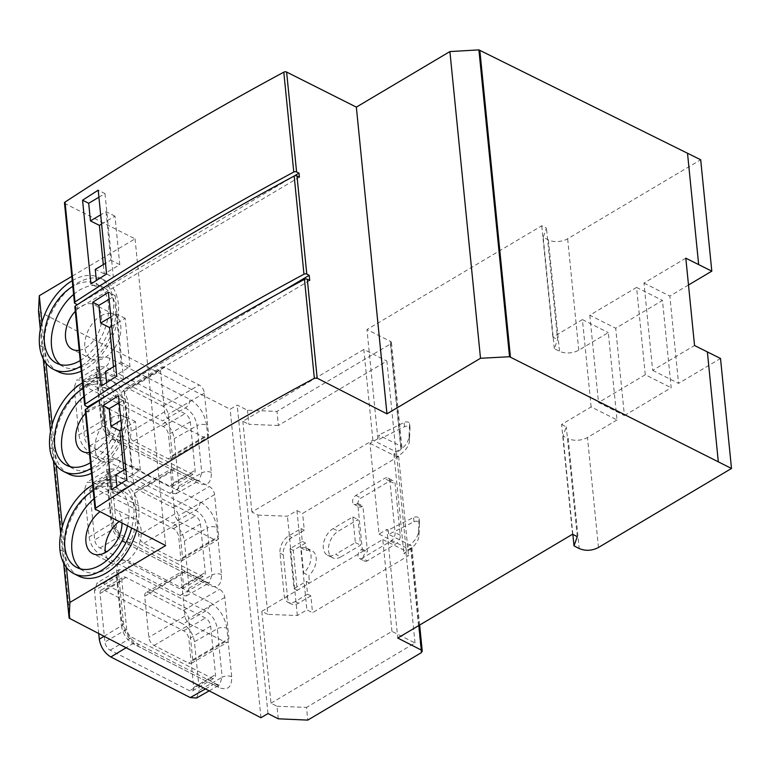 <?xml version="1.0" encoding="UTF-8"?>
<svg xmlns="http://www.w3.org/2000/svg" width="770" height="770" viewBox="0 0 770 770"><rect width="100%" height="100%" fill="white"/><g stroke="black" fill="none" stroke-linecap="round" stroke-linejoin="round"><path stroke-width="0.58" stroke-dasharray="3.85 2.89" d="M64.478 202.953A2.05 1.117 174.3 0 0 65.055 203.636L135.058 238.844L71.812 276.401M38.5 311.33L230.163 409.255L237.198 405.078L247.468 410.246L276.969 411.411L390.4 344.046A3.417 1.858 174.3 0 0 391.449 342.525A3.417 1.858 174.3 0 0 390.506 341.399L366.972 329.56L541.753 225.754L546.459 228.122L543.206 237.285L548.384 239.894A13.668 7.44 174.3 0 0 567.644 238.777L700.69 159.775M78.79 576.124A51.272 32.658 -63.3 0 1 64.911 552.34L66.422 567.49M136.54 530.674A51.272 32.658 -63.3 0 0 124.865 484.522A51.272 32.658 -63.3 0 0 97.559 487.516A51.272 32.658 -63.3 0 0 64.892 552.157L62.351 526.709M68.597 473.964A51.272 32.658 -63.3 0 1 54.718 450.181L56.229 465.34M91.466 473.281A51.272 32.658 -63.3 0 0 95.904 470.971A51.272 32.658 -63.3 0 0 127.397 424.241A51.272 32.658 -63.3 0 0 114.663 382.363A51.272 32.658 -63.3 0 0 87.357 385.356A51.272 32.658 -63.3 0 0 54.699 450.007L52.158 424.549M58.395 371.804A51.272 32.658 -63.3 0 1 44.516 348.03L46.027 363.18M81.264 371.121A51.272 32.658 -63.3 0 0 85.711 368.811A51.272 32.658 -63.3 0 0 117.194 322.081A51.272 32.658 -63.3 0 0 104.47 280.203A51.272 32.658 -63.3 0 0 77.164 283.206A51.272 32.658 -63.3 0 0 44.496 347.847L41.955 322.399M135.058 238.844L165.675 545.564M63.631 563.091L60.705 533.745M53.428 460.932L50.502 431.595M43.236 358.781L40.309 329.435M39.539 345.528L44.516 348.03L39.53 345.345M49.742 447.678L54.718 450.181L49.723 447.505M59.935 549.838L64.892 552.157L59.916 549.665M299.414 177.148L77.857 308.722L77.356 304.679M309.723 280.444L88.165 412.027L85.74 410.805A2.05 1.117 174.3 0 1 85.162 410.121M88.165 412.027L87.751 407.927M77.857 308.722L75.421 307.509A2.05 1.117 174.3 0 1 74.854 306.826M77.452 304.728L293.967 176.147M98.916 197.216L104.99 193.607L98.214 190.19M104.99 193.607L113.354 277.392L106.578 273.985M113.354 277.392L97.049 287.075L90.927 284.005M101.592 224.07L114.951 216.139L119.793 264.649L104.229 273.889L103.305 264.63M104.229 273.889L95.278 269.394M97.049 287.075L96.385 280.492M114.951 216.139L106.01 211.635L100.668 214.811M106.01 211.635L110.851 260.144L105.509 263.321M119.793 264.649L110.851 260.144M685.82 258.191L643.961 283.052L652.671 370.37L694.54 345.509M652.671 370.37L678.562 383.393L720.518 358.474M688.496 284.996L669.852 296.075L678.562 383.393M643.961 283.052L669.852 296.075M572.543 534.245L561.59 424.463L591.129 406.916L617.02 419.939L608.31 332.621L578.761 350.167A13.668 7.44 -5.7 0 1 559.501 351.274L554.323 348.675L557.586 339.512L546.459 228.122M617.02 419.939L587.481 437.485A13.668 7.44 174.3 0 1 568.221 438.592L579.194 548.519M624.403 415.55L671.18 387.772L662.47 300.454L615.692 328.232L624.403 415.55L598.521 402.527L645.289 374.749L671.18 387.772M591.129 406.916L582.418 319.598L552.87 337.144L557.586 339.512M582.418 319.598L608.31 332.621M554.323 348.675L543.206 237.285M552.87 337.144L541.753 225.754M278.268 718.805L277.017 706.254L270.982 703.222L261.81 611.341L267.844 614.373L257.931 515.072L251.896 512.031L372.873 440.19L395.934 451.788L400.862 448.862A3.417 1.858 -5.7 0 0 401.911 447.341A3.417 1.858 -5.7 0 0 400.968 446.215L378.782 435.06L379.206 439.343L377.858 438.659L366.972 329.56M377.858 438.659L369.985 443.337L379.042 534.082L386.915 529.404L397.763 638.041M561.59 424.463L566.297 426.83L563.043 435.993L568.221 438.592M577.259 536.651L566.297 426.83M572.861 534.399L563.043 435.993M379.206 439.343L404.5 426.734A3.417 1.858 -5.7 0 1 408.013 426.262A3.417 1.858 -5.7 0 1 410.006 427.725A3.417 1.858 -5.7 0 1 410.006 427.86L409.505 440.228A41.012 22.311 -5.7 0 1 396.887 456.793L405.944 547.537A41.012 22.311 174.3 0 0 418.562 530.973L419.063 518.605A3.417 1.858 174.3 0 0 419.063 518.46A3.417 1.858 174.3 0 0 417.07 517.007A3.417 1.858 174.3 0 0 413.557 517.479L388.263 530.087L386.915 529.404M369.985 443.337L396.81 456.831M257.931 515.072L287.431 516.227L296.97 510.558L302.62 513.407L398.629 456.389L393.922 454.021L396.454 452.51A41.012 22.311 174.3 0 0 409.072 435.945L409.582 423.587A3.417 1.858 174.3 0 0 409.573 423.442A3.417 1.858 174.3 0 0 407.58 421.979A3.417 1.858 174.3 0 0 404.077 422.461L378.782 435.06M395.934 451.788L386.877 361.043L278.374 425.483L276.969 411.411M372.873 440.19L363.815 349.445L386.877 361.043M278.374 425.483L248.874 424.328L247.468 410.246M363.815 349.445L242.839 421.286L248.874 424.328M251.896 512.031L242.839 421.286M267.989 713.549L237.198 405.078M260.953 717.727L230.163 409.255M206.601 425.204C204.608 413.663 199.016 405.03 189.815 399.303L109.619 358.339C100.649 354.787 96.269 358.329 96.481 368.965L101.207 416.233C103.199 427.774 108.791 436.407 117.983 442.144L198.179 483.098C207.159 486.659 211.538 483.117 211.317 472.482L206.601 425.204A6.834 3.715 -5.7 0 0 197.062 425.675C195.676 417.735 191.807 411.815 185.435 407.917L105.24 366.953L98.878 366.539L96.289 374.21L74.18 387.579L76.798 379.899L83.208 380.284L162.653 420.872L185.435 407.917A6.834 4.379 117.1 0 0 189.815 399.303M216.813 527.537C214.82 515.996 209.228 507.363 200.027 501.626L119.841 460.672C110.861 457.111 106.481 460.653 106.703 471.288L111.4 518.393C113.392 529.933 118.984 538.567 128.186 544.294L208.381 585.258C217.352 588.809 221.731 585.277 221.51 574.632L216.813 527.537A6.834 3.715 -5.7 0 0 207.274 527.999C205.898 520.068 202.019 514.148 195.647 510.24L115.452 469.286L109.099 468.863L106.501 476.534L84.392 489.913L87.01 482.222L93.42 482.607L172.865 523.205L195.647 510.24A6.834 4.379 117.1 0 0 200.027 501.626M226.871 628.282C224.879 616.741 219.286 608.107 210.085 602.381L129.889 561.417C120.919 557.865 116.54 561.407 116.751 572.043L121.602 620.553C123.595 632.093 129.187 640.727 138.379 646.453L218.574 687.418C227.545 690.969 231.924 687.427 231.712 676.791L226.871 628.282A6.834 3.715 -5.7 0 0 217.323 628.753C215.947 620.812 212.077 614.893 205.696 610.995L125.51 570.031L119.148 569.617L116.559 577.288L94.45 590.657L97.068 582.977L103.478 583.362L182.923 623.95L205.696 610.995A6.834 4.379 117.1 0 0 210.085 602.381M74.18 387.579L78.896 434.858L101.005 421.479C102.371 429.419 106.193 435.377 112.459 439.343L192.654 480.297L199.016 480.711L201.778 472.944L178.91 485.957L174.184 438.679C172.817 430.738 168.977 424.809 162.653 420.872M78.896 434.858C80.263 442.798 84.113 448.737 90.436 452.664L169.872 493.262L176.186 493.705L178.91 485.957M80.879 385.703A6.834 3.706 -120.4 0 0 79.666 389.216L84.507 437.726A6.834 3.706 -120.4 0 0 89.753 445.82L169.198 486.409A6.834 3.706 -120.4 0 0 172.085 486.601A6.834 3.706 -120.4 0 0 173.298 483.088L168.457 434.578A6.834 3.706 -120.4 0 0 163.211 426.484L83.766 385.895A6.834 3.706 -120.4 0 0 80.879 385.703L102.689 372.911A6.834 3.706 59.6 0 0 101.467 376.414L106.308 424.934A6.834 3.706 59.6 0 0 111.554 433.029L190.999 473.617A6.834 3.706 59.6 0 0 193.886 473.81A6.834 3.706 59.6 0 0 195.108 470.297L190.267 421.787A6.834 3.706 59.6 0 0 185.021 413.692L105.577 373.103A6.834 3.706 59.6 0 0 102.689 372.911M171.123 458.987A6.834 3.706 -120.4 0 0 172.336 455.484L168.226 414.318A6.834 3.706 -120.4 0 0 162.99 406.223L128.407 388.552A6.834 3.706 -120.4 0 0 125.52 388.369A6.834 3.706 -120.4 0 0 124.297 391.872L128.407 433.038A6.834 3.706 -120.4 0 0 133.653 441.133L168.235 458.805A6.834 3.706 -120.4 0 0 171.123 458.987L207.303 437.764A6.834 3.706 59.6 0 0 208.516 434.261L204.406 393.095A6.834 3.706 59.6 0 0 199.17 385L164.588 367.329A6.834 3.706 59.6 0 0 161.7 367.146A6.834 3.706 59.6 0 0 160.478 370.649L164.588 411.815A6.834 3.706 59.6 0 0 169.833 419.91L204.416 437.581A6.834 3.706 59.6 0 0 207.303 437.764M84.392 489.913L89.099 537.017L111.207 523.639C112.574 531.579 116.386 537.537 122.661 541.503L202.856 582.457L209.219 582.871L211.971 575.103L189.102 588.116L184.405 541.012C183.029 533.071 179.189 527.132 172.865 523.205M89.099 537.017C90.465 544.958 94.306 550.897 100.629 554.824L180.074 595.412L186.379 595.865L189.102 588.116M91.072 487.862A6.834 3.706 -120.4 0 0 89.859 491.366L94.7 539.876A6.834 3.706 -120.4 0 0 99.946 547.971L179.391 588.569A6.834 3.706 -120.4 0 0 182.278 588.761A6.834 3.706 -120.4 0 0 183.491 585.248L178.65 536.738A6.834 3.706 -120.4 0 0 173.414 528.644L93.969 488.055A6.834 3.706 -120.4 0 0 91.072 487.862L112.882 475.071A6.834 3.706 59.6 0 0 111.669 478.574L116.511 527.084A6.834 3.706 59.6 0 0 121.756 535.179L201.201 575.777A6.834 3.706 59.6 0 0 204.089 575.97A6.834 3.706 59.6 0 0 205.301 572.457L200.46 523.947A6.834 3.706 59.6 0 0 195.214 515.852L115.77 475.254A6.834 3.706 59.6 0 0 112.882 475.071M181.316 561.147A6.834 3.706 -120.4 0 0 182.538 557.644L178.361 515.842A6.834 3.706 -120.4 0 0 173.115 507.748L138.542 490.076A6.834 3.706 -120.4 0 0 135.645 489.884A6.834 3.706 -120.4 0 0 134.432 493.397L138.61 535.198A6.834 3.706 -120.4 0 0 143.846 543.293L178.428 560.964A6.834 3.706 -120.4 0 0 181.316 561.147L217.496 539.924A6.834 3.706 59.6 0 0 218.719 536.411L214.541 494.61A6.834 3.706 59.6 0 0 209.296 486.515L174.713 468.853A6.834 3.706 59.6 0 0 171.826 468.661A6.834 3.706 59.6 0 0 170.613 472.164L174.79 513.965A6.834 3.706 59.6 0 0 180.026 522.06L214.609 539.731A6.834 3.706 59.6 0 0 217.496 539.924M104.046 636.299L121.4 625.798C122.767 633.739 126.588 639.697 132.854 643.653L213.049 684.617L219.412 685.031L222.174 677.263L199.295 690.276L194.454 641.766C193.087 633.826 189.247 627.887 182.923 623.95M98.733 633.537L94.45 590.657M196.581 698.015L199.295 690.276M192.481 690.911A6.834 3.706 -120.4 0 0 193.694 687.408L188.852 638.898A6.834 3.706 -120.4 0 0 183.606 630.803L104.162 590.205A6.834 3.706 -120.4 0 0 101.274 590.022A6.834 3.706 -120.4 0 0 100.061 593.526L104.903 642.036A6.834 3.706 -120.4 0 0 110.139 650.13L189.593 690.729A6.834 3.706 -120.4 0 0 192.481 690.911L214.281 678.12A6.834 3.706 59.6 0 0 215.504 674.616L210.653 626.106A6.834 3.706 59.6 0 0 205.417 618.012L125.972 577.413A6.834 3.706 59.6 0 0 123.075 577.231A6.834 3.706 59.6 0 0 121.862 580.734L126.703 629.244A6.834 3.706 59.6 0 0 131.949 637.339L211.394 677.937A6.834 3.706 59.6 0 0 214.281 678.12M145.905 592.679A6.834 3.706 -120.4 0 0 144.693 596.192L148.803 637.348A6.834 3.706 -120.4 0 0 154.048 645.443L188.631 663.114A6.834 3.706 -120.4 0 0 191.518 663.307A6.834 3.706 -120.4 0 0 192.731 659.794L188.621 618.637A6.834 3.706 -120.4 0 0 183.376 610.543L148.803 592.871A6.834 3.706 -120.4 0 0 145.905 592.679L182.086 571.456A6.834 3.706 59.6 0 0 180.873 574.969L184.983 616.125A6.834 3.706 59.6 0 0 190.228 624.22L224.811 641.891A6.834 3.706 59.6 0 0 227.699 642.084A6.834 3.706 59.6 0 0 228.911 638.571L224.802 597.414A6.834 3.706 59.6 0 0 219.556 589.319L184.973 571.648A6.834 3.706 59.6 0 0 182.086 571.456M277.017 706.254L306.518 707.418L307.779 720.104M270.982 703.222L391.949 631.381L415.02 642.979L306.518 707.418M415.02 642.979L405.848 551.089L410.776 548.173A3.417 1.858 174.3 0 0 411.815 546.642A3.417 1.858 174.3 0 0 410.882 545.526L388.696 534.361L413.99 521.762A3.417 1.858 -5.7 0 1 417.494 521.29A3.417 1.858 -5.7 0 1 419.486 522.743A3.417 1.858 -5.7 0 1 419.496 522.888L418.986 535.246A41.012 22.311 -5.7 0 1 406.368 551.821L403.836 553.322L408.543 555.69L312.533 612.708L306.883 609.869L297.345 615.528L267.844 614.373M391.949 631.381L382.786 539.491L261.81 611.341M382.786 539.491L405.848 551.089M296.97 510.558L306.883 609.869M307.557 594.209L295.247 601.524A13.668 8.711 116.7 0 1 287.97 602.323A13.668 8.711 116.7 0 1 284.265 595.961L279.991 553.158A13.668 8.711 116.7 0 1 288.702 535.891L301.003 528.586L302.292 541.425L289.982 548.731L293.967 588.684L306.277 581.369L307.557 594.209L310.849 595.874L312.533 612.708M306.277 581.369L309.569 583.034L308.828 575.575L303.65 572.967A15.381 9.798 -63.3 0 0 310.936 559.135A15.381 9.798 -63.3 0 0 306.845 548.173A15.381 9.798 -63.3 0 0 301.147 547.932L303.65 572.967M302.292 541.425L305.584 543.081L306.325 550.531L301.147 547.932M301.003 528.586L304.304 530.241L302.62 513.407M297.345 615.528L287.431 516.227M310.849 595.874L298.548 603.179A13.668 8.711 -63.3 0 1 291.262 603.978A13.668 8.711 -63.3 0 1 287.556 597.616L284.265 595.961M398.629 456.389L408.543 555.69M279.991 553.158L283.283 554.814A13.668 8.711 -63.3 0 1 291.994 537.547L304.304 530.241M283.283 554.814L287.556 597.616M340.86 556.893A15.381 9.798 116.7 0 1 332.669 557.788A15.381 9.798 116.7 0 1 328.857 545.227A15.381 9.798 116.7 0 1 338.3 531.204L357.992 519.509L360.553 545.199L340.86 556.893L335.681 554.284L355.374 542.59L352.814 516.911L333.121 528.605A15.381 9.798 -63.3 0 0 323.679 542.619A15.381 9.798 -63.3 0 0 327.491 555.189A15.381 9.798 -63.3 0 0 335.681 554.284M305.584 543.081L293.274 550.386L297.258 590.34L309.569 583.034M306.325 550.531A15.381 9.798 116.7 0 1 312.023 550.781A15.381 9.798 116.7 0 1 316.114 561.734A15.381 9.798 116.7 0 1 308.828 575.575M367.329 560.82A5.13 3.263 116.7 0 1 364.605 561.118A5.13 3.263 116.7 0 1 363.325 556.931A5.13 3.263 116.7 0 1 366.481 552.254L367.463 551.676L362.901 506.015L361.919 506.602A5.13 3.263 116.7 0 1 359.186 506.901A5.13 3.263 116.7 0 1 357.915 502.714A5.13 3.263 116.7 0 1 361.063 498.036L389.62 481.077A6.834 4.35 116.7 0 1 393.268 480.682A6.834 4.35 116.7 0 1 395.116 483.868L400.246 535.227A6.834 4.35 116.7 0 1 395.886 543.861L367.329 560.82L362.15 558.212L390.708 541.252A6.834 4.35 -63.3 0 0 395.068 532.628L389.938 481.26A6.834 4.35 -63.3 0 0 388.09 478.074A6.834 4.35 -63.3 0 0 384.442 478.478L355.884 495.437A5.13 3.263 -63.3 0 0 352.737 500.105A5.13 3.263 -63.3 0 0 354.007 504.292A5.13 3.263 -63.3 0 0 356.741 503.994L357.723 503.416L362.285 549.068L361.303 549.655A5.13 3.263 -63.3 0 0 358.146 554.323A5.13 3.263 -63.3 0 0 359.426 558.51A5.13 3.263 -63.3 0 0 362.15 558.212M289.982 548.731L293.274 550.386M293.967 588.684L297.258 590.34M393.922 454.021L403.836 553.322M379.042 534.082L405.867 547.576M388.263 530.087L388.696 534.361M355.374 542.59L360.553 545.199M352.814 516.911L357.992 519.509M357.723 503.416L362.901 506.015M362.285 549.068L367.463 551.676M645.289 374.749L636.578 287.431L662.47 300.454M636.578 287.431L589.801 315.209L615.692 328.232M589.801 315.209L598.521 402.527M121.872 429.66L135.462 421.594L140.304 470.104L124.73 479.354L123.806 470.085M124.73 479.354L115.789 474.849M119.177 402.72L125.25 399.11L133.643 483.204L117.579 492.742L116.915 486.159M117.579 492.742L111.457 489.672M135.462 421.594L126.521 417.09L120.948 420.401M126.521 417.09L131.362 465.609L125.789 468.911M140.304 470.104L131.362 465.609M125.25 399.11L118.484 395.713M133.643 483.204L126.877 479.797M108.031 394.789L279.933 292.696M111.794 326.23L125.154 318.289L129.995 366.809L114.422 376.049L113.498 366.789M114.422 376.049L105.48 371.554M109.099 299.28L115.182 295.67L123.556 379.552L107.242 389.235L106.587 382.651M107.242 389.235L101.13 386.165M125.154 318.289L116.203 313.794L110.87 316.971M116.203 313.794L121.044 362.304L115.712 365.481M129.995 366.809L121.044 362.304M115.182 295.67L108.397 292.263M123.556 379.552L116.77 376.145M72.236 280.675A51.272 32.658 116.7 0 1 99.494 277.7A51.272 32.658 116.7 0 1 112.227 319.55A51.272 32.658 116.7 0 1 80.783 366.279M80.215 360.572A44.429 28.307 -63.3 0 0 107.463 320.07A44.429 28.307 -63.3 0 0 96.423 283.812A44.429 28.307 -63.3 0 0 72.813 286.382M73.612 294.409A44.429 28.307 116.7 0 1 79.82 289.963A44.429 28.307 116.7 0 1 103.488 287.364A44.429 28.307 116.7 0 1 114.518 323.65A44.429 28.307 116.7 0 1 87.222 364.152A44.429 28.307 116.7 0 1 63.554 366.751A44.429 28.307 116.7 0 1 60.224 364.585M79.185 350.302A24.948 15.891 -63.3 0 0 85.605 347.886A24.948 15.891 -63.3 0 0 100.928 325.142A24.948 15.891 -63.3 0 0 94.729 304.766A24.948 15.891 -63.3 0 0 81.447 306.229A24.948 15.891 -63.3 0 0 75.296 311.272M100.745 315.931A24.948 15.891 116.7 0 1 114.037 314.478A24.948 15.891 116.7 0 1 120.226 334.854A24.948 15.891 116.7 0 1 104.903 357.598A24.948 15.891 116.7 0 1 91.611 359.051A24.948 15.891 116.7 0 1 85.422 338.675A24.948 15.891 116.7 0 1 100.745 315.931M82.438 382.825A51.272 32.658 116.7 0 1 109.696 379.86A51.272 32.658 116.7 0 1 122.43 421.7A51.272 32.658 116.7 0 1 90.985 468.439M90.408 462.731A44.429 28.307 -63.3 0 0 117.656 422.23A44.429 28.307 -63.3 0 0 106.626 385.972A44.429 28.307 -63.3 0 0 83.006 388.532M83.805 396.569A44.429 28.307 116.7 0 1 90.013 392.113A44.429 28.307 116.7 0 1 113.681 389.524A44.429 28.307 116.7 0 1 124.711 425.81A44.429 28.307 116.7 0 1 97.424 466.312A44.429 28.307 116.7 0 1 73.756 468.911A44.429 28.307 116.7 0 1 70.416 466.745M89.387 452.462A24.948 15.891 -63.3 0 0 95.798 450.046A24.948 15.891 -63.3 0 0 111.121 427.302A24.948 15.891 -63.3 0 0 104.932 406.926A24.948 15.891 -63.3 0 0 91.64 408.379A24.948 15.891 -63.3 0 0 85.489 413.423M110.938 418.091A24.948 15.891 116.7 0 1 124.23 416.628A24.948 15.891 116.7 0 1 130.419 437.014A24.948 15.891 116.7 0 1 115.096 459.748A24.948 15.891 116.7 0 1 101.813 461.211A24.948 15.891 116.7 0 1 95.615 440.835A24.948 15.891 116.7 0 1 110.938 418.091M92.631 484.985A51.272 32.658 116.7 0 1 119.889 482.02A51.272 32.658 116.7 0 1 131.583 528.143M127.483 526.045A44.429 28.307 -63.3 0 0 116.819 488.122A44.429 28.307 -63.3 0 0 93.199 490.692M94.007 498.729A44.429 28.307 116.7 0 1 100.216 494.273A44.429 28.307 116.7 0 1 123.883 491.674A44.429 28.307 116.7 0 1 134.904 527.97A44.429 28.307 116.7 0 1 107.617 568.472A44.429 28.307 116.7 0 1 83.949 571.071A44.429 28.307 116.7 0 1 80.619 568.905M122.007 523.254A24.948 15.891 -63.3 0 0 115.125 509.085A24.948 15.891 -63.3 0 0 101.832 510.539A24.948 15.891 -63.3 0 0 99.792 511.896M118.975 521.694A24.948 15.891 116.7 0 1 121.14 520.25A24.948 15.891 116.7 0 1 134.423 518.788A24.948 15.891 116.7 0 1 140.621 539.164A24.948 15.891 116.7 0 1 125.298 561.907A24.948 15.891 116.7 0 1 112.006 563.371A24.948 15.891 116.7 0 1 105.346 552.571M75.027 303.515L65.055 203.636M95.615 509.759L85.74 410.805M85.22 405.665L75.421 307.509M578.761 350.167L567.644 238.777M598.463 547.48L587.481 437.485M548.384 239.894L559.501 351.274M400.968 446.215L390.506 341.399M404.5 426.734L404.077 422.461M390.4 344.046L400.862 448.862M70.07 618.666L39.443 311.821M83.208 380.284L105.24 366.953A6.834 4.379 -62.9 0 0 109.619 358.339M96.481 368.965A6.834 3.715 -5.7 0 1 98.329 371.188L98.329 371.188A6.834 3.715 -5.7 0 1 96.289 374.21L101.005 421.479A6.834 3.715 174.3 0 0 103.055 418.466L103.055 418.466A6.834 3.715 174.3 0 0 101.207 416.233M117.983 442.144A6.834 4.379 -62.9 0 0 116.145 438.958L116.145 438.958A6.834 4.379 -62.9 0 0 112.459 439.343L90.436 452.664M169.872 493.262L192.654 480.297A6.834 4.379 117.1 0 1 196.331 479.922L196.331 479.922A6.834 4.379 117.1 0 1 198.179 483.098M211.317 472.482A6.834 3.715 174.3 0 0 201.778 472.944L197.062 425.675L174.184 438.679M173.298 483.088L195.108 470.297M190.267 421.787L168.457 434.578M190.999 473.617L169.198 486.409M163.211 426.484L185.021 413.692M105.577 373.103L83.766 385.895M79.666 389.216L101.467 376.414M106.308 424.934L84.507 437.726M89.753 445.82L111.554 433.029M133.653 441.133L169.833 419.91M204.416 437.581L168.235 458.805M164.588 411.815L128.407 433.038M172.336 455.484L208.516 434.261M204.406 393.095L168.226 414.318M162.99 406.223L199.17 385M164.588 367.329L128.407 388.552M124.297 391.872L160.478 370.649M93.42 482.607L115.452 469.286A6.834 4.379 -62.9 0 0 119.831 460.672M106.703 471.288A6.834 3.715 -5.7 0 1 108.551 473.521L108.551 473.521A6.834 3.715 -5.7 0 1 106.501 476.534L111.207 523.639A6.834 3.715 174.3 0 0 113.248 520.626L113.248 520.626A6.834 3.715 174.3 0 0 111.4 518.393M128.186 544.294A6.834 4.379 -62.9 0 0 126.338 541.118L126.338 541.118A6.834 4.379 -62.9 0 0 122.661 541.503L100.629 554.824M180.074 595.412L202.856 582.457A6.834 4.379 117.1 0 1 206.533 582.082L206.533 582.082A6.834 4.379 117.1 0 1 208.381 585.258M221.51 574.632A6.834 3.715 174.3 0 0 211.971 575.103L207.274 527.999L184.405 541.012M183.491 585.248L205.301 572.457M200.46 523.947L178.65 536.738M201.201 575.777L179.391 588.569M173.414 528.644L195.214 515.852M115.77 475.254L93.969 488.055M89.859 491.366L111.669 478.574M116.511 527.084L94.7 539.876M99.946 547.971L121.756 535.179M143.846 543.293L180.026 522.06M214.609 539.731L178.428 560.964M174.79 513.965L138.61 535.198M182.538 557.644L218.719 536.411M214.541 494.61L178.361 515.842M173.115 507.748L209.296 486.515M174.713 468.853L138.542 490.076M134.432 493.397L170.613 472.164M103.478 583.362L125.51 570.031A6.834 4.379 -62.9 0 0 129.889 561.417M116.751 572.043A6.834 3.715 -5.7 0 1 118.599 574.266L118.599 574.266A6.834 3.715 -5.7 0 1 116.559 577.288L121.4 625.798A6.834 3.715 174.3 0 0 123.441 622.786L123.441 622.786A6.834 3.715 174.3 0 0 121.602 620.553M138.379 646.453A6.834 4.379 -62.9 0 0 136.531 643.277L136.531 643.277A6.834 4.379 -62.9 0 0 132.854 643.653L126.097 647.743M205.465 688.929L213.049 684.617A6.834 4.379 117.1 0 1 216.726 684.232L216.726 684.232A6.834 4.379 117.1 0 1 218.574 687.418M231.712 676.791A6.834 3.715 174.3 0 0 222.174 677.263L217.323 628.753L194.454 641.766M211.394 677.937L189.593 690.729M110.139 650.13L131.949 637.339M193.694 687.408L215.504 674.616M210.653 626.106L188.852 638.898M183.606 630.803L205.417 618.012M125.972 577.413L104.162 590.205M100.061 593.526L121.862 580.734M126.703 629.244L104.903 642.036M224.802 597.414L188.621 618.637M192.731 659.794L228.911 638.571M183.376 610.543L219.556 589.319M184.973 571.648L148.803 592.871M144.693 596.192L180.873 574.969M184.983 616.125L148.803 637.348M154.048 645.443L190.228 624.22M224.811 641.891L188.631 663.114M410.776 548.173L421.209 652.748M418.861 625.51L410.882 545.526M295.247 601.524L298.548 603.179M291.994 537.547L288.702 535.891M396.454 452.51L396.887 456.793M405.944 547.537L406.368 551.821M413.99 521.762L413.557 517.479M419.063 518.605L419.496 522.888M418.986 535.246L418.562 530.973M409.505 440.228L409.072 435.945M409.582 423.587L410.006 427.86M333.121 528.605L338.3 531.204M361.303 549.655L366.481 552.254M390.708 541.252L395.886 543.861M400.246 535.227L395.068 532.628M389.938 481.26L395.116 483.868M389.62 481.077L384.442 478.478M355.884 495.437L361.063 498.036M361.919 506.602L356.741 503.994M176.147 493.724L199.074 480.682L196.331 479.922L116.145 438.958C109.138 434.444 104.778 427.61 103.055 418.466L98.329 371.188L98.935 366.501L76.759 379.918M172.085 486.601L193.886 473.81M125.52 388.369L161.7 367.146M186.34 595.884L209.276 582.842L206.533 582.082L126.338 541.118C119.34 536.603 114.971 529.77 113.248 520.626L108.551 473.521L109.148 468.834L86.972 482.251M182.278 588.761L204.089 575.97M135.645 489.884L171.826 468.661M209.171 690.854L219.469 685.002L216.726 684.232L136.531 643.277C129.533 638.763 125.173 631.929 123.441 622.786L118.599 574.266L119.206 569.579L97.03 582.996M101.274 590.022L123.075 577.231M191.518 663.307L227.699 642.084M419.64 625.048L411.815 546.642M287.97 602.323L291.262 603.978M419.486 522.743L419.063 518.46M410.006 427.725L409.573 423.442M327.491 555.189L332.669 557.788M306.845 548.173L312.023 550.781M359.426 558.51L364.605 561.118M388.09 478.074L393.268 480.682M354.007 504.292L359.186 506.901M401.911 447.341L391.449 342.525M104.47 280.203L99.494 277.7M103.488 287.364L96.423 283.812M63.554 366.751L56.499 363.199M114.037 314.478L94.729 304.766M91.611 359.051L72.313 349.349M114.663 382.363L109.696 379.86M113.681 389.524L106.626 385.972M73.756 468.911L66.692 465.359M124.23 416.628L104.932 406.926M101.813 461.211L82.505 451.499M124.865 484.522L119.889 482.02M123.883 491.674L116.819 488.122M83.949 571.071L76.894 567.519M134.423 518.788L115.125 509.085M112.006 563.371L92.708 553.659"/><path stroke-width="1.16" d="M71.812 276.401L39.299 295.719L38.5 311.33L40.309 329.435M69.127 618.166L260.953 717.727L267.989 713.549L278.268 718.805L307.779 720.104L421.209 652.748L422.258 651.218L421.315 650.082L397.763 638.041L572.543 534.245L577.259 536.651L574.006 545.872L579.194 548.519C585.489 551.185 591.918 550.839 598.463 547.48L731.5 468.468L720.518 358.474L694.54 345.509L685.82 258.191L711.807 271.156L700.69 159.775L478.901 49.896L449.901 51.571L356.346 107.126L286.623 72.053A2.05 1.117 174.3 0 0 283.803 72.168A2734.28 1487.601 174.3 0 0 279.529 74.478A2734.28 1487.601 174.3 0 0 171.508 135.674A2734.28 1487.601 174.3 0 0 68.877 199.574A2734.28 1487.601 174.3 0 0 65.026 202.096A2.05 1.117 174.3 0 0 64.478 202.953L74.449 302.831A2.05 1.117 -5.7 0 1 74.998 301.965A2734.28 1487.601 -5.7 0 1 78.848 299.453A2734.28 1487.601 -5.7 0 1 181.479 235.543A2734.28 1487.601 -5.7 0 1 289.501 174.347A2734.28 1487.601 -5.7 0 1 293.774 172.047A2.05 1.117 -5.7 0 1 296.585 171.931L299.01 173.154L299.414 177.148L296.989 175.926A2.05 1.117 174.3 0 0 294.169 176.041A2734.28 1487.601 174.3 0 0 289.895 178.342A2734.28 1487.601 174.3 0 0 181.874 239.537A2734.28 1487.601 174.3 0 0 79.252 303.447A2734.28 1487.601 174.3 0 0 75.402 305.959A2.05 1.117 174.3 0 0 74.854 306.826L84.652 404.991A2.05 1.117 -5.7 0 1 85.201 404.125A2734.28 1487.601 -5.7 0 1 89.041 401.603A2734.28 1487.601 -5.7 0 1 191.672 337.703A2734.28 1487.601 -5.7 0 1 299.694 276.507A2734.28 1487.601 -5.7 0 1 303.967 274.207A2.05 1.117 -5.7 0 1 306.787 274.091L309.213 275.314L309.723 280.444L307.297 279.221A2.05 1.117 174.3 0 0 304.477 279.337A2734.28 1487.601 174.3 0 0 300.213 281.647A2734.28 1487.601 174.3 0 0 192.192 342.842A2734.28 1487.601 174.3 0 0 89.561 406.743A2734.28 1487.601 174.3 0 0 85.711 409.265A2.05 1.117 174.3 0 0 85.162 410.121L95.037 509.076L165.675 545.564L69.906 602.438L69.127 618.166L63.631 563.091M66.422 567.49L69.906 602.438M131.583 528.143A51.272 32.658 116.7 0 1 101.13 570.628A51.272 32.658 116.7 0 1 73.824 573.621L78.79 576.124A51.272 32.658 -63.3 0 0 106.096 573.121A51.272 32.658 -63.3 0 0 136.54 530.674M56.229 465.34L62.351 526.709M90.985 468.439A51.272 32.658 116.7 0 1 90.927 468.468A51.272 32.658 116.7 0 1 63.621 471.461L68.597 473.964A51.272 32.658 -63.3 0 0 91.466 473.281M46.027 363.18L52.158 424.549M80.783 366.279A51.272 32.658 116.7 0 1 80.734 366.308A51.272 32.658 116.7 0 1 53.428 369.302L58.395 371.804A51.272 32.658 -63.3 0 0 81.264 371.121M39.299 295.719L41.955 322.399M60.705 533.745L53.428 460.932M50.502 431.595L43.236 358.781M731.5 468.468L509.528 356.731L480.509 358.281L386.964 413.846L317.173 378.186L314.353 378.282L304.477 279.337M95.615 509.759L95.586 508.21L99.436 505.678C166.05 462.154 236.274 420.449 310.089 380.582L314.353 378.282M77.356 304.679L75.027 303.515A2.05 1.117 -5.7 0 1 74.449 302.831M87.751 407.927L87.645 406.887L85.22 405.665A2.05 1.117 -5.7 0 1 84.652 404.991M293.967 176.147L299.01 173.154M386.964 413.846L356.346 107.126M106.578 273.985L98.214 190.19A2734.28 1487.601 -5.7 0 0 82.563 200.21L90.927 284.005A2734.28 1487.601 174.3 0 1 106.578 273.985M103.305 264.63L99.388 225.379L90.436 220.884L88.685 203.29L98.916 197.216M88.685 203.29L82.563 200.21M96.385 280.492L95.278 269.394L105.509 263.321M100.668 214.811L90.436 220.884M99.388 225.379L101.592 224.07M480.509 358.281L449.901 51.571M509.528 356.731L478.901 49.896M711.807 271.156L688.496 284.996M574.006 545.872L572.861 534.399M205.465 688.929L190.267 697.572L110.832 656.983C104.508 653.047 100.658 647.118 99.291 639.177L98.733 633.537M190.267 697.572L196.581 698.015M103.064 405.578A2734.28 1487.601 -5.7 0 1 118.484 395.713L126.877 479.797A2734.28 1487.601 174.3 0 0 111.457 489.672L103.064 405.578L109.186 408.658L119.177 402.72M123.806 470.085L119.889 430.844L110.947 426.339L109.186 408.658M116.915 486.159L115.789 474.849L125.789 468.911M120.948 420.401L110.947 426.339M119.889 430.844L121.872 429.66M87.645 406.887L108.031 394.789M279.933 292.696L309.213 275.314M92.756 302.283A2734.28 1487.601 -5.7 0 1 108.397 292.263L116.77 376.145A2734.28 1487.601 174.3 0 0 101.13 386.165L92.756 302.283L98.868 305.363L109.099 299.28M113.498 366.789L109.581 327.539L100.639 323.044L98.868 305.363M106.587 382.651L105.48 371.554L115.712 365.481M110.87 316.971L100.639 323.044M109.581 327.539L111.794 326.23M53.428 369.302A51.272 32.658 116.7 0 1 39.539 345.528L39.53 345.345A51.272 32.658 116.7 0 1 72.188 280.704A51.272 32.658 116.7 0 1 72.236 280.675M72.813 286.382A44.429 28.307 -63.3 0 0 72.755 286.411A44.429 28.307 -63.3 0 0 45.469 326.904A44.429 28.307 -63.3 0 0 56.499 363.199A44.429 28.307 -63.3 0 0 80.167 360.601A44.429 28.307 -63.3 0 0 80.215 360.572M60.224 364.585A44.429 28.307 116.7 0 1 73.612 294.409M75.296 311.272A24.948 15.891 -63.3 0 0 72.313 349.349A24.948 15.891 -63.3 0 0 79.185 350.302M63.621 471.461A51.272 32.658 116.7 0 1 49.742 447.678L49.723 447.505A51.272 32.658 116.7 0 1 82.39 382.863A51.272 32.658 116.7 0 1 82.438 382.825M83.006 388.532A44.429 28.307 -63.3 0 0 82.958 388.561A44.429 28.307 -63.3 0 0 55.661 429.063A44.429 28.307 -63.3 0 0 66.692 465.359A44.429 28.307 -63.3 0 0 90.359 462.76A44.429 28.307 -63.3 0 0 90.408 462.731M70.416 466.745A44.429 28.307 116.7 0 1 83.805 396.569M85.489 413.423A24.948 15.891 -63.3 0 0 82.505 451.499A24.948 15.891 -63.3 0 0 89.387 452.462M73.824 573.621A51.272 32.658 116.7 0 1 59.935 549.838L59.916 549.665A51.272 32.658 116.7 0 1 92.583 485.013A51.272 32.658 116.7 0 1 92.631 484.985M93.199 490.692A44.429 28.307 -63.3 0 0 93.151 490.721A44.429 28.307 -63.3 0 0 65.864 531.223A44.429 28.307 -63.3 0 0 76.894 567.519A44.429 28.307 -63.3 0 0 100.562 564.92A44.429 28.307 -63.3 0 0 127.483 526.045M80.619 568.905A44.429 28.307 116.7 0 1 94.007 498.729M99.792 511.896A24.948 15.891 -63.3 0 0 86.259 534.621A24.948 15.891 -63.3 0 0 92.708 553.659A24.948 15.891 -63.3 0 0 105.991 552.206A24.948 15.891 -63.3 0 0 122.007 523.254M105.346 552.571A24.948 15.891 116.7 0 1 118.975 521.694M286.623 72.053L296.585 171.931M307.297 279.221L317.173 378.186M296.989 175.926L306.787 274.091M74.998 301.965L65.026 202.096M293.774 172.047L283.803 72.168M510.452 357.203L479.825 50.358M698.65 264.543L687.504 153.143M707.37 351.861L718.304 461.731M99.291 639.177L104.046 636.299M110.832 656.983L126.097 647.743M421.315 650.082L418.861 625.51M95.586 508.21L85.711 409.265M85.201 404.125L75.402 305.959M303.967 274.207L294.169 176.041M209.171 690.854L196.542 698.043M422.249 651.093L419.64 625.048"/></g></svg>
